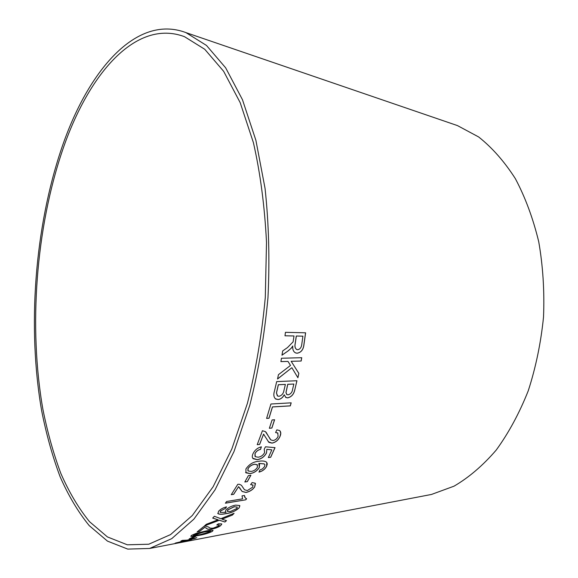 <?xml version="1.0" encoding="UTF-8"?>
<svg xmlns="http://www.w3.org/2000/svg" width="578" height="578" viewBox="0 0 578 578"><rect width="100%" height="100%" fill="white"/><g stroke="black" fill="none" stroke-linecap="round" stroke-linejoin="round"><path stroke-width="0.87" d="M62.699 149.753C35.923 228.223 28.452 326.808 42.866 409.152C47.483 432.265 53.494 453.752 60.914 473.613C69.129 492.297 78.659 508.322 89.518 521.681L107.421 536.926L127.341 544.801L148.763 544.223L170.568 534.592L192.358 515.446L213.145 486.705L231.85 448.933L247.391 403.386C255.902 369.754 261.87 334.431 265.295 297.403L266.509 242.413C264.702 206.476 260.346 173.234 253.417 142.687L240.188 102.66L223.635 71.296L204.749 49.282L184.505 36.689C135.787 18.395 88.492 74.136 62.699 149.753M61.774 147.845C34.637 227.609 27.087 327.618 41.746 411.24C46.435 434.714 52.555 456.541 60.105 476.727C68.457 495.722 78.16 512.014 89.214 525.604L107.457 541.109L127.752 549.1L149.608 548.464L171.745 538.638L193.868 519.167L214.98 489.963L233.989 451.584L249.783 405.301C258.431 371.127 264.5 335.226 267.975 297.591C269.803 259.847 268.835 223.448 265.056 188.399L255.91 140.36L242.464 99.698L225.651 67.821L206.476 45.438L185.935 32.606C136.155 13.814 87.964 70.863 61.774 147.845M426.593 495.389L431.484 494.45L454.026 486.177C468.917 477.486 482.984 465.449 496.22 450.067C508.705 432.893 519.384 413.133 528.256 390.771C535.849 367.283 540.936 342.689 543.522 316.997C544.563 291.204 542.973 266.14 538.747 241.814C533.097 218.433 525.294 197.365 515.338 178.616C504.384 161.537 492.153 147.643 478.627 136.943L457.465 125.592L452.755 123.981M175.141 543.175L185.755 540.705L189.794 540.351L191.397 539.816L188.356 540.062L196.787 537.685L187.185 540.127L182.475 540.358L180.871 541.059L184.563 540.791L175.141 543.175M189.158 538.927L191.636 538.458L195.725 536.42L193.24 536.89L189.158 538.927M205.479 531.074L196.173 533.357L191.636 535.344L190.87 536.29C192.156 536.536 194.685 536.261 198.471 535.474C203.767 534.621 208.355 533.277 212.22 531.457L213.007 530.416C211.736 530.077 209.229 530.293 205.479 531.074M218.376 523.805L216.779 524.99L219.279 524.969L218.744 525.929L213.253 528.133C210.71 528.357 209.272 528.039 208.925 527.179L205.631 526.117L204.027 526.312L197.105 531.919L199.518 531.464L204.677 527.396L206.577 528.335C206.996 529.267 208.759 529.535 211.851 529.137C215.71 528.306 218.672 527.122 220.753 525.568L221.714 523.906L218.376 523.805M206.339 524.275L204.561 525.843L219.351 520.243L224.929 522.021L226.511 520.648L221.988 519.167L232.392 515.063L234.083 513.315L220.832 518.704L214.373 516.291L212.69 518.083L218.101 519.788L206.339 524.275M225.882 509.998L225.391 512.029L226.063 512.419L220.269 512.375L220.615 510.959L225.557 508.337L226.54 506.863C223.021 507.766 220.37 509.24 218.571 511.284L217.971 513.669C219.474 514.449 222.075 514.456 225.781 513.676C231.027 513.026 235.47 511.118 239.104 507.939L239.668 505.519L235.578 505.129C231.561 505.909 228.332 507.535 225.882 509.998M242.579 498.85L226.612 501.502L225.391 503.2L245.809 499.797L246.604 498.713L245.31 498.005L244.436 495.476L242.03 495.866L242.579 498.85M252.109 482.587L250.614 484.66L252.969 485L252.702 487.16L247.333 490.57L244.472 489.747L241.445 485.289L239.4 484.277L237.796 484.292L231.265 494.681L233.678 494.32L238.555 486.712L242.117 491.466L245.997 492.47C249.841 491.632 252.738 489.776 254.696 486.907L255.223 483.215L252.109 482.587M244.819 481.987L247.333 481.633L250.917 475.246L248.403 475.593L244.819 481.987M250.086 473.628C254.096 472.956 257.188 470.911 259.37 467.486L258.843 463.404L264.197 463.924L264.905 464.777L264.63 466.554L262.455 468.895L259.912 470.001L258.98 472.125C262.441 471.222 264.977 469.322 266.588 466.417L267.303 463.961L266.545 462.14C264.724 460.977 262.188 460.688 258.937 461.258C253.496 461.627 249.161 464.199 245.917 468.989L245.961 472.847L250.043 473.57C254.06 472.898 257.152 470.846 259.334 467.429L259.37 467.486M266.884 449.359L271.833 449.843L268.329 457.566L270.67 457.299L275.027 447.647L265.504 446.801L264.225 449.149L264.616 452.545C263.192 455.247 261.039 456.808 258.149 457.212L255.31 456.671L255.014 453.643C256.206 451.389 258.041 449.973 260.526 449.395L261.393 446.816C257.477 447.834 254.66 450.183 252.947 453.86C252.015 455.984 252.073 457.595 253.135 458.708L257.21 459.683C261.328 459.004 264.428 456.757 266.523 452.942L266.841 449.308L271.833 449.843M276.84 429.851L275.612 432.568L277.715 432.951L278.112 436.296C277.122 438.637 275.453 440.06 273.112 440.544L270.887 439.93L265.403 431.622L262.426 430.733L257.224 444.692L259.645 444.439L263.554 434.165L268.893 442.351L272.028 443.131C275.843 442.329 278.545 440.002 280.128 436.152C281.154 433.652 280.966 431.773 279.579 430.531L276.84 429.851M269.355 428.276L271.877 428.038L274.615 419.736L272.094 419.953L269.355 428.276M291.189 402.837L270.93 404.008L266.603 418.407L269.016 418.241L272.476 406.955L290.308 405.886L291.189 402.837M294.816 389.767L296.947 380.736L276.674 381.603L274.514 390.909C273.307 394.622 273.712 397.332 275.742 399.037L278.155 399.528C280.72 399.246 282.758 397.678 284.253 394.81L285.893 397.512L287.663 397.881C291.485 396.963 293.87 394.261 294.816 389.767L296.89 380.743M277.541 379.016L291.861 367.695L297.908 377.745L298.833 373.352L291.189 361.315L301.167 361.026L301.738 357.703L281.464 358.244L280.901 361.611L287.996 361.416L290.503 365.426L278.444 374.681L277.541 379.016M287.512 347.559L282.7 350.925L281.963 355.21L288.292 350.788L291.457 347.999L292.786 345.955C292.461 349.488 293.414 351.814 295.661 352.934L297.07 353.223C301.189 352.551 303.501 349.546 304.006 344.199L305.618 332.805L285.438 332.328L284.99 335.796L294.021 335.977L293.097 341.865L287.512 347.559M281.977 355.138L288.292 350.788M288.234 350.767L291.457 347.999M291.399 347.978L292.786 345.955M295.3 352.804L297.07 353.223M297.013 353.201C301.138 352.529 303.45 349.524 303.949 344.177L304.006 344.199M303.949 344.177L305.56 332.805M284.99 335.782L294.021 335.977M296.651 349.48C295.004 348.288 294.527 346.251 295.228 343.368L296.276 336.013L302.908 336.158L301.788 344.307C301.434 347.443 300.061 349.257 297.663 349.741L296.926 349.574C295.091 348.483 294.542 346.424 295.279 343.383L296.333 336.028L302.966 336.172M277.563 378.93L291.861 367.695M297.865 377.672L298.833 373.352M298.783 373.323L291.189 361.315M291.139 361.293L301.167 361.026M301.116 361.004L301.68 357.703M280.908 361.582L287.996 361.416M285.568 397.31L287.613 397.845C291.435 396.927 293.819 394.225 294.766 389.731M275.301 398.748L278.155 399.528M278.105 399.492C280.67 399.21 282.707 397.642 284.203 394.774L284.253 394.81M286.702 394.449L285.966 392.513L287.721 384.291L293.855 384.052L292.714 388.857C292.331 392.115 290.813 394.102 288.162 394.825L286.89 394.564L286.016 392.549L287.772 384.319L293.855 384.052M277.346 395.858L276.45 392.917L278.321 384.71L285.38 384.428L284.051 390.027C283.538 393.445 281.862 395.533 279.015 396.284L277.606 396.024L276.501 392.953L278.372 384.738L285.38 384.428M266.617 418.356L268.972 418.197L272.426 406.912L290.257 405.85L291.131 402.837M269.37 428.219L271.877 428.038M271.826 427.987L274.55 419.736M268.271 441.751L271.985 443.08C275.8 442.278 278.502 439.952 280.084 436.101L280.742 433.146L279.94 430.841M275.634 432.517L277.953 433.153M270.323 439.396L266.01 432.149M257.246 444.634L259.645 444.439M259.601 444.388L263.554 434.165M263.51 434.121L264.059 434.699M252.803 458.289L257.167 459.626C261.285 458.946 264.392 456.707 266.48 452.892L266.841 449.308M268.358 457.501L270.67 457.299M270.627 457.249L274.962 447.639M254.985 456.324L255.014 453.643M254.977 453.585C256.162 451.331 257.998 449.915 260.483 449.337L260.526 449.395M260.483 449.337L261.328 446.83M245.599 472.414L250.043 473.57M259.334 467.429L259.558 464.091M264.905 464.777L264.153 463.867L258.843 463.404M259.016 472.045C262.434 471.135 264.948 469.242 266.552 466.359L266.588 466.417M266.552 466.359L266.834 462.508M247.89 470.665L247.976 468.614C249.595 466.143 251.842 464.676 254.717 464.221L257.506 464.994M257.398 467.335C255.91 469.683 253.807 471.048 251.083 471.431L248.128 470.954L248.02 468.671C249.638 466.2 251.885 464.734 254.761 464.279L257.275 464.741L257.398 467.335M244.862 481.915L247.333 481.633M247.297 481.568L250.845 475.26M240.556 489.19L242.081 491.401L245.961 492.405C249.804 491.56 252.702 489.71 254.667 486.842L255.462 483.519M250.664 484.588L253.113 485.18M243.114 487.818L242.825 487.283M231.323 494.602L233.678 494.32M233.642 494.255L238.555 486.712M238.519 486.647L240.188 488.446M225.449 503.113L245.809 499.797M245.773 499.724L246.539 498.691M244.754 497.196L244.407 495.476M225.225 511.761L226.063 512.419M220.131 512.144L220.615 510.959M220.579 510.894L225.557 508.337M225.528 508.264L226.446 506.892M217.754 513.329L217.935 513.596C219.445 514.377 222.046 514.384 225.752 513.604L225.781 513.676M225.752 513.604C230.998 512.961 235.441 511.046 239.075 507.867L239.104 507.939M239.075 507.867L239.863 505.801M227.284 511.19L227.746 509.919L234.162 506.689L237.312 507.181M227.775 509.991L234.198 506.762L237.211 507.036L236.908 508.467L230.282 511.559L227.4 511.385L227.746 509.919M204.728 525.698L219.351 520.243M219.322 520.171L224.929 522.021M224.9 521.948L226.431 520.619M232.392 515.063L221.988 519.167M232.37 514.991L233.924 513.38M212.733 518.033L217.097 519.557M217.068 519.485L218.101 519.788M197.25 531.818L199.497 531.392L204.655 527.324L206.548 528.256C206.975 529.195 208.737 529.462 211.83 529.065C215.688 528.234 218.65 527.049 220.731 525.496L221.815 524.051M216.916 524.889L219.337 525.041M190.776 536.146L190.848 536.218C192.134 536.456 194.67 536.189 198.449 535.401C203.752 534.542 208.333 533.205 212.198 531.377L213.087 530.503M193.269 535.365L204.106 531.919L210.645 531.298M210.233 531.168L210.623 531.283L210.211 531.825L199.836 534.693L193.327 535.474L193.695 534.961L204.128 531.998L210.211 531.095M189.447 538.797L191.636 538.458M191.621 538.378L195.48 536.463M175.95 542.915L185.755 540.705M185.733 540.625L189.794 540.351M189.779 540.271L191.08 539.845M195.111 538.407L188.356 540.062M195.097 538.328L196.325 537.807M181.087 540.965L184.563 540.791M457.465 125.592L185.935 32.606M431.484 494.45L149.608 548.464"/></g></svg>
